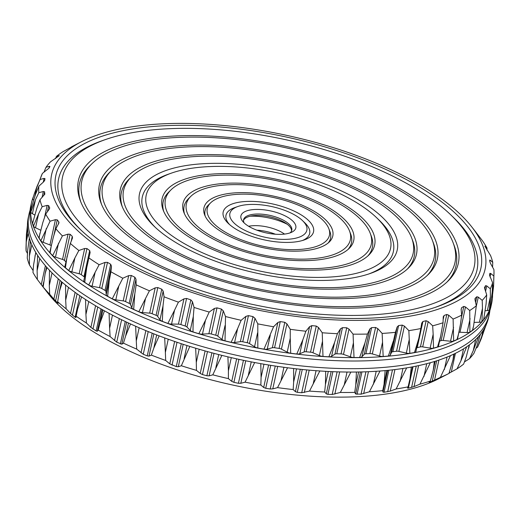 <?xml version="1.0" encoding="UTF-8"?>
<svg xmlns="http://www.w3.org/2000/svg" width="520" height="520" viewBox="0 0 520 520"><rect width="100%" height="100%" fill="white"/><g stroke="black" fill="none" stroke-linecap="round" stroke-linejoin="round"><path stroke-width="0.78" d="M284.505 234.091A24.668 9.835 12.3 0 0 248.619 226.265M287.281 224.296A34.535 13.767 12.3 0 0 250.172 216.209M256.893 230.191A24.668 9.835 -167.7 0 1 275.346 234.214M291.577 230.919A24.668 9.835 12.3 0 0 284.817 222.606A24.668 9.835 12.3 0 0 253.11 215.69A24.668 9.835 12.3 0 0 243.51 220.435M290.004 232.901A24.668 9.835 12.3 0 0 291.798 230.224A24.668 9.835 12.3 0 0 269.789 215.358A24.668 9.835 12.3 0 0 243.6 219.713A24.668 9.835 12.3 0 0 244.108 222.898M287.788 233.532A28.093 11.2 12.3 0 0 292.045 232.044A28.093 11.2 12.3 0 0 270.751 210.951A28.093 11.2 12.3 0 0 242.613 221.267A28.093 11.2 12.3 0 0 287.788 233.532M45.402 265.726L41.275 284.661L48.256 293.657A221.839 88.459 12.3 0 0 405.022 390.513A221.839 88.459 12.3 0 0 438.626 378.768L448.955 373.451A232.115 92.56 12.3 0 1 440.388 377.384L432.257 381.166L429.526 382.174L429.059 382.181L429.637 381.693M295.607 238.212A39.397 15.711 -167.7 0 1 242.749 229.229A39.397 15.711 -167.7 0 1 237.874 206.511A39.397 15.711 -167.7 0 1 302.49 220.597A39.397 15.711 -167.7 0 1 295.607 238.212M413.043 366.756L408.375 388.18L407.563 388.115M407.57 388.082L408.096 386.861A232.115 92.56 12.3 0 1 396.143 388.954L390.247 391.112L384.053 392.262L382.935 392.041L382.726 390.65A232.115 92.56 12.3 0 1 369.428 391.755L361.043 394.166L355.654 393.978L354.725 392.385A232.115 92.56 12.3 0 1 340.36 392.464L332.189 394.485L327.932 394.362L326.287 393.854L324.668 392.015A232.115 92.56 12.3 0 1 309.517 391.085L301.717 392.75L297.284 392.334L295.418 391.671L293.169 389.558A232.115 92.56 12.3 0 1 277.543 387.628L272.779 388.869L270.25 388.993L265.72 388.297L263.686 387.472L260.858 385.067A232.115 92.56 12.3 0 1 245.083 382.174L240.825 383.286L238.42 383.292L233.903 382.33L231.738 381.349L228.404 378.625A232.115 92.56 12.3 0 1 212.797 374.835L209.118 375.856L206.889 375.772L202.462 374.562L200.219 373.425L196.463 370.37A232.115 92.56 12.3 0 1 181.344 365.755L178.302 366.737L176.286 366.581L169.767 363.857L165.685 360.464A232.115 92.56 12.3 0 1 151.359 355.121L149 356.115L147.245 355.894L143.267 354.269L136.702 349.115A232.115 92.56 12.3 0 1 123.455 343.148L121.823 344.201L116.727 342.16L110.097 336.55A232.115 92.56 12.3 0 1 98.202 330.089L97.305 331.233L96.142 330.98L90.883 327.386L86.411 323.024A232.115 92.56 12.3 0 1 76.115 316.192L75.959 317.493L75.127 317.245L70.519 313.469L66.131 308.815A232.115 92.56 12.3 0 1 57.642 301.756L58.214 303.245L57.733 303.03L58.214 303.245M58.292 278.856L53.872 299.13L57.733 303.03L57.876 302.367M53.872 299.13L49.673 294.209A232.115 92.56 12.3 0 1 43.16 287.066L44.434 288.782M41.275 284.661L37.362 279.513A232.115 92.56 12.3 0 1 32.962 272.428L33.566 264.972L35.77 252.428M33.144 269.653L33.078 270.498M32.988 270.355L29.452 265.012A232.115 92.56 12.3 0 1 27.255 258.135L27.599 250.556L29.393 238.18M27.417 253.357L26.111 251.011A232.115 92.56 12.3 0 1 26 248.482L26.41 234.37L27.45 225.244M476.086 348.257L477.594 347.113A232.115 92.56 12.3 0 0 477.666 346.964A232.115 92.56 12.3 0 0 477.769 346.743M464.471 361.907L469.501 358.683A232.115 92.56 12.3 0 0 473.993 353.229L476.885 346.19L480.428 334.315M449.02 373.262L457.015 368.843A232.115 92.56 12.3 0 0 463.613 364.104L466.219 357.071L469.268 344.955M429.059 382.181L430.326 381.089A232.115 92.56 12.3 0 1 419.959 384.137L414.037 386.594L408.375 388.18M229.613 224.614A42.822 17.076 -167.7 0 1 234.689 207.63L237.874 206.511M302.49 220.597L304.928 222.944A42.822 17.076 -167.7 0 1 302.471 240.5M411.3 367.081L409.981 378.781L408.096 386.861M406.685 367.887L396.143 388.954M386.913 370.435L382.726 390.65M380.016 371.02L369.428 391.755M385.151 370.598L384.079 383.448M358.625 371.988L355.765 385.086L354.725 392.385M350.863 372.053L340.36 392.464M356.421 372.021L355.765 385.086M328.283 371.462L325.416 384.618L324.668 392.015M319.833 370.962L309.517 391.085M325.695 371.325L325.416 384.618M296.511 368.856L293.637 382.044L293.169 389.558M287.553 367.77L277.543 387.628M293.599 368.518L293.637 382.044M263.959 364.215L261.079 377.423L260.858 385.067M254.677 362.538L245.083 382.174M260.78 363.656L261.079 377.423M231.29 357.63L228.41 370.844L228.404 378.625M221.878 355.375L212.797 374.835M227.916 356.844L228.41 370.844M199.167 349.245L196.287 362.44L196.463 370.37M189.819 346.431L181.344 365.755M195.669 348.212L196.287 362.44M168.239 339.222L165.367 352.391L165.685 360.464M159.159 335.875L153.816 348.088L151.359 355.121M164.703 337.942L165.367 352.391M139.145 327.769L136.279 340.899L136.702 349.115M130.52 323.934L125.599 336.089L123.455 343.148M135.642 326.242L136.279 340.899M112.47 315.127L109.616 328.192L110.097 336.55M104.487 310.85L100.028 322.985L98.202 330.089M109.083 313.346L109.616 328.192M88.751 301.567L85.924 314.535L86.411 323.024M81.582 296.894L77.623 309.03L76.115 316.192M85.559 299.526L85.924 314.535M77.825 308.106L77.623 309.03M68.471 287.385L65.683 300.196L66.131 308.815M62.277 282.341L59.482 291.207L57.642 301.756M65.552 285.058L65.683 300.196M52.039 272.909L49.296 285.48L49.673 294.209M46.962 267.514L45.136 273.598L43.16 287.066M49.471 270.25L49.296 285.48M39.761 258.531L37.115 270.68L37.362 279.513M37.115 270.68L37.642 255.392M35.932 252.701L34.957 256.152M31.831 244.803L29.367 256.094L29.452 265.012M29.367 256.094L30.316 240.747M29.413 238.258L29.12 239.421M28.171 233.123L26.228 242.028L26.111 251.011M26.228 242.028L27.514 227.656M477.666 346.964L486.544 324.019M485.81 325.683L481.195 338.878L477.594 347.113M478.725 336.206L473.265 350.591L469.501 358.683M466.726 346.729L460.902 360.893L457.015 368.843M453.778 354.12L452.966 359.925L448.955 373.451M450.489 355.628L440.388 377.384M434.337 361.55L433.225 370.26L430.326 381.089M430.339 362.719L419.959 384.137M300.339 241.053A46.248 18.441 -167.7 0 1 228.3 223.418A46.248 18.441 -167.7 0 1 241.703 201.832A46.248 18.441 -167.7 0 1 300.963 214.754A46.248 18.441 -167.7 0 1 304.161 239.961A46.248 18.441 -167.7 0 1 300.339 241.053M489.275 314.275L488.534 317.649A235.514 93.912 -167.7 0 1 238.42 359.236A235.514 93.912 -167.7 0 1 28.321 217.308L29.055 213.928A235.514 93.912 12.3 0 0 239.155 355.856A235.514 93.912 12.3 0 0 489.275 314.275A235.514 93.912 12.3 0 0 489.905 310.394M311.591 247.793A62.517 24.928 -167.7 0 1 235.567 237.406A62.517 24.928 -167.7 0 1 210.574 202.891A62.517 24.928 -167.7 0 1 273.676 197.542A62.517 24.928 -167.7 0 1 328.829 228.677A62.517 24.928 -167.7 0 1 311.591 247.793M30.095 210.139A235.514 93.912 12.3 0 0 29.055 213.928M205.218 216.19A64.233 25.61 -167.7 0 1 208.41 205.03L210.574 202.891M328.829 228.677L329.901 231.517A64.233 25.61 -167.7 0 1 328.159 242.996M313.963 249.21A65.943 26.293 -167.7 0 1 248.599 243.828A65.943 26.293 -167.7 0 1 204.594 214.747A65.943 26.293 -167.7 0 1 273.969 196.209A65.943 26.293 -167.7 0 1 329.329 241.943A65.943 26.293 -167.7 0 1 313.963 249.21M31.466 202.878L30.726 206.258A235.514 93.912 12.3 0 0 240.832 348.185A235.514 93.912 12.3 0 0 490.945 306.599L491.679 303.225A235.514 93.912 -167.7 0 1 241.566 344.806A235.514 93.912 -167.7 0 1 31.466 202.878A235.514 93.912 -167.7 0 1 33.456 196.514M326.397 256.659A83.928 33.469 -167.7 0 1 224.334 242.717A83.928 33.469 -167.7 0 1 190.781 196.385A83.928 33.469 -167.7 0 1 275.496 189.202A83.928 33.469 -167.7 0 1 349.531 230.997A83.928 33.469 -167.7 0 1 326.397 256.659M492.55 295.288A235.514 93.912 -167.7 0 1 491.679 303.225M184.489 213.863A85.644 34.151 -167.7 0 1 188.617 198.517L190.781 196.385M349.531 230.997L350.61 233.838A85.644 34.151 -167.7 0 1 347.971 249.509M408.863 330.636L404.417 326.125L398.905 351.41L406.309 353.093A5.142 2.047 12.3 0 0 409.851 353.34L408.863 330.636A232.115 92.56 12.3 0 0 420.817 328.543L421.74 323.096L422.916 321.483L417.216 347.62A3.425 1.365 12.3 0 0 416.741 347.782M417.216 347.62L420.433 346.879A3.425 1.365 12.3 0 1 422.695 346.885L430.131 348.14A5.142 2.047 12.3 0 0 433.505 348.153M437.535 346.97A5.142 2.047 12.3 0 0 438.497 346.086L440.622 336.336L437.535 346.976L433.505 348.16L433.16 334.237L430.131 348.14M439.569 341.172L441.103 340.606A3.425 1.365 12.3 0 1 443.196 340.457L450.528 341.25A5.142 2.047 12.3 0 0 453.661 341.022L456.996 339.508A5.142 2.047 12.3 0 0 457.568 338.793L460.466 324.181L461.669 315.133L461.13 309.478L461.63 307.664L461.162 309.81M460.005 332.248L467.077 332.566A5.142 2.047 12.3 0 0 469.911 332.105L469.729 310.525L465.517 306.963L460.005 332.248A3.425 1.365 12.3 0 0 458.991 332.286M472.472 330.258A5.142 2.047 12.3 0 0 472.751 329.784L473.59 325.936L472.472 330.278L469.911 332.118M474.299 322.387L479.44 322.264A5.142 2.047 12.3 0 0 481.916 321.581A39.279 15.665 12.3 0 0 481.916 321.581L483.659 319.475L486.09 303.966L486.707 294.911L484.49 287.768M483.665 319.436A5.142 2.047 12.3 0 0 483.737 319.235A5.142 2.047 12.3 0 0 483.756 319.026M485.29 310.765L487.37 310.55A5.142 2.047 12.3 0 0 489.431 309.654A39.279 15.665 12.3 0 1 489.437 309.673L490.328 307.32L492.251 291.772L492.603 282.744L489.535 275.171L489.873 273.344L490.757 273.488L489.996 276.959M491.777 297.278A5.142 2.047 12.3 0 0 492.303 296.608A5.142 2.047 12.3 0 0 492.303 296.582A39.279 15.665 12.3 0 0 492.31 296.582L492.349 296.387M70.98 147.27L62.985 151.691A232.115 92.56 12.3 0 0 56.388 156.429L59.319 155.623L50.498 161.85A232.115 92.56 12.3 0 0 46.007 167.297L49.374 166.303L48.965 168.201L42.406 173.414A232.115 92.56 12.3 0 0 42.334 173.569L34.151 194.259L32.838 198.776A39.279 15.665 12.3 0 0 32.819 198.783A5.142 2.047 12.3 0 0 33.514 200.109M38.825 192.692L35.431 199.803L30.823 212.03A39.279 15.665 12.3 0 0 30.81 212.043L30.901 209.228L35.471 194.539L38.877 186.16A232.115 92.56 12.3 0 0 38.825 192.692L43.349 191.516L44.59 191.776L43.745 195.65M30.862 211.835L30.81 212.043A5.142 2.047 12.3 0 0 32.403 213.701L34.684 215M49.686 208.189L48.705 205.608L47.157 205.368L42.172 206.694A232.115 92.56 12.3 0 1 39.969 199.817L36.803 208.325L32.669 223.158A5.142 2.047 12.3 0 0 32.656 223.438M42.172 206.694L38.578 213.869L33.501 226.122A39.279 15.665 12.3 0 0 33.501 226.142L32.643 223.464L33.066 221.325M33.547 225.927L33.501 226.142A5.142 2.047 12.3 0 0 35.548 227.773L40.664 230.185M55.874 228.748A232.115 92.56 12.3 0 0 62.387 235.892L52.657 255.671L50.122 252.895A5.142 2.047 12.3 0 1 49.855 251.953L53.255 237.497L55.874 228.748L58.975 222.879L58.845 221.923L57.272 219.875L55.445 219.674L50.076 221.189A232.115 92.56 12.3 0 1 45.675 214.11L42.77 222.742L39.046 237.406A5.142 2.047 12.3 0 0 39.123 238.011M50.076 221.189L40.833 240.78L39.117 238.03L39.988 233.09M40.833 240.767A5.142 2.047 12.3 0 0 43.29 242.353L49.933 244.953A3.425 1.365 12.3 0 1 51.227 245.667M52.657 255.665A5.142 2.047 12.3 0 0 55.477 257.153L62.53 259.422A3.425 1.365 12.3 0 1 64.415 260.423L65.891 261.82M86.587 267.911L83.798 280.703A5.142 2.047 12.3 0 0 83.791 280.748L90.129 252.499L89.674 250.542L86.963 248.547L84.689 248.482L78.852 250.497A232.115 92.56 12.3 0 1 70.356 243.438L64.87 266.5A5.142 2.047 12.3 0 0 65.436 267.761L68.731 270.511A5.142 2.047 12.3 0 0 71.858 271.875L79.177 273.761A3.425 1.365 12.3 0 1 81.27 274.677L83.974 276.679A3.425 1.365 12.3 0 1 84.546 277.29M83.791 280.748A5.142 2.047 12.3 0 0 84.734 282.334L88.738 284.993A5.142 2.047 12.3 0 0 92.099 286.208L99.541 287.677A3.425 1.365 12.3 0 1 101.79 288.502L104.988 290.413A3.425 1.365 12.3 0 1 105.963 291.531L106.21 294.658A5.142 2.047 12.3 0 0 107.64 296.309L112.262 298.825L118.827 285.968L115.798 299.865A5.142 2.047 12.3 0 1 112.262 298.818M135.987 279.208L130.475 304.493L131.774 307.769A5.142 2.047 12.3 0 0 133.673 309.406L134.81 293.865L136.169 284.83L135.987 279.208L134.888 277.251L131.267 275.464L125.567 301.6A3.425 1.365 12.3 0 0 123.195 300.892L115.798 299.865M125.567 301.6L129.188 303.387A3.425 1.365 12.3 0 1 130.475 304.493M136.169 284.83A232.115 92.56 12.3 0 0 149.416 290.797L138.821 311.727L133.673 309.406M138.821 311.721A5.142 2.047 12.3 0 0 142.454 312.572L149.675 313.131A3.425 1.365 12.3 0 1 152.113 313.703L156.091 315.334A3.425 1.365 12.3 0 1 157.657 316.407L159.991 319.761A5.142 2.047 12.3 0 0 162.312 321.353L167.882 323.433A5.142 2.047 12.3 0 0 171.542 324.07L178.425 324.149A3.425 1.365 12.3 0 1 180.889 324.578L185.133 326.014A3.425 1.365 12.3 0 1 186.959 327.034L190.268 330.395A5.142 2.047 12.3 0 0 192.972 331.909L198.848 333.71A5.142 2.047 12.3 0 0 202.462 334.12L208.871 333.716A3.425 1.365 12.3 0 1 211.302 333.996L215.735 335.212A3.425 1.365 12.3 0 1 217.776 336.154L222.001 339.463A5.142 2.047 12.3 0 0 225.03 340.86L231.094 342.342L237.614 328.614L234.585 342.518A5.142 2.047 12.3 0 1 231.094 342.335M257.797 323.856A232.115 92.56 12.3 0 0 273.579 326.749L263.959 349.154L257.822 348.029L257.797 323.856L254.995 318.298L252.967 316.596L248.443 315.633L242.743 341.77A3.425 1.365 12.3 0 0 240.396 341.647L234.585 342.518M242.743 341.77L247.267 342.732A3.425 1.365 12.3 0 1 249.483 343.577L254.54 346.762A5.142 2.047 12.3 0 0 257.829 348.023M263.959 349.147A5.142 2.047 12.3 0 0 267.254 349.096L272.344 347.769A3.425 1.365 12.3 0 1 274.567 347.737L279.091 348.426A3.425 1.365 12.3 0 1 281.437 349.161L287.216 352.157A5.142 2.047 12.3 0 0 290.706 353.256M290.251 338.26L290.257 329.31A232.115 92.56 12.3 0 0 305.883 331.24L302.842 339.813L296.777 354.01L290.7 353.262L290.251 338.26L287.216 352.157M296.777 354.01A5.142 2.047 12.3 0 0 299.812 353.717L304.077 351.962A3.425 1.365 12.3 0 1 306.124 351.774L310.557 352.183A3.425 1.365 12.3 0 1 312.988 352.794L319.377 355.537A5.142 2.047 12.3 0 0 322.985 356.447L328.874 356.818A5.142 2.047 12.3 0 0 331.591 356.291L334.938 354.146A3.425 1.365 12.3 0 1 336.778 353.801L341.029 353.918A3.425 1.365 12.3 0 1 343.493 354.393L350.356 356.831A5.142 2.047 12.3 0 0 354.022 357.532L359.606 357.507A5.142 2.047 12.3 0 0 361.946 356.759L364.312 354.269A3.425 1.365 12.3 0 1 365.898 353.776L369.882 353.606A3.425 1.365 12.3 0 1 372.326 353.925L379.535 356.012A5.142 2.047 12.3 0 0 383.175 356.493L388.343 356.07A5.142 2.047 12.3 0 0 390.254 355.121L391.593 352.332A3.425 1.365 12.3 0 1 392.893 351.702L396.532 351.24A3.425 1.365 12.3 0 1 398.905 351.41M414.492 352.528A5.142 2.047 12.3 0 0 415.928 351.5L418.73 338.65L414.492 352.534L409.844 353.347M415.928 351.5A5.142 2.047 12.3 0 0 415.942 351.403L418.476 339.788M328.764 258.076A87.353 34.834 -167.7 0 1 242.177 250.946A87.353 34.834 -167.7 0 1 183.885 212.427A87.353 34.834 -167.7 0 1 275.788 187.863A87.353 34.834 -167.7 0 1 349.122 248.456A87.353 34.834 -167.7 0 1 328.764 258.076M420.817 328.543L418.73 338.65M383.168 356.499L382.148 333.437A232.115 92.56 12.3 0 0 395.441 332.332L397.104 327.048L398.593 325.565L402.233 325.104L404.417 326.125M395.441 332.332L390.254 355.121M388.343 356.07L393.282 341.224M382.148 333.437L377.839 328.647L372.326 353.925M354.016 357.539L353.074 334.146A232.115 92.56 12.3 0 0 367.445 334.061L369.824 328.985L371.599 327.639L375.583 327.47L377.839 328.647M367.445 334.061L364.975 342.862L361.946 356.759M359.606 357.507L364.975 342.862M353.074 334.146L349.005 329.108L343.493 354.393M322.985 356.454L322.238 332.761A232.115 92.56 12.3 0 0 337.389 333.697L340.45 328.861L342.472 327.665L346.729 327.782L349.005 329.108M337.389 333.697L334.62 342.387L331.591 356.291M328.874 356.818L334.62 342.387M322.238 332.761L318.5 327.509L312.988 352.794M305.883 331.24L309.589 326.683L311.825 325.637L316.257 326.047L318.5 327.509M290.257 329.31L286.949 323.882L281.437 349.161M273.579 326.749L277.856 322.485L280.267 321.601L284.791 322.296L286.949 323.882M225.024 340.866L225.511 316.517A232.115 92.56 12.3 0 0 241.124 320.307L245.908 316.361L248.443 315.633M241.124 320.307L237.614 328.614M225.511 316.517L223.288 310.869L217.776 336.154M192.972 331.916L193.297 316.498L194.058 307.437A232.115 92.56 12.3 0 0 209.183 312.052L214.383 308.438L217.003 307.866L221.429 309.075L223.288 310.869M209.183 312.052L205.491 320.216L202.462 334.12M198.848 333.71L205.491 320.216M194.058 307.437L192.472 301.75L186.959 327.034M162.312 321.36L163.02 305.864L164.073 296.803A232.115 92.56 12.3 0 0 178.406 302.146L183.937 298.87L186.589 298.447L190.833 299.877L192.472 301.75M178.406 302.146L174.571 310.167L171.542 324.07M167.882 323.433L174.571 310.167M164.073 296.803L163.169 291.122L157.657 316.407M149.416 290.797L155.188 287.853L157.814 287.573L161.785 289.198L163.169 291.122M107.634 296.315L109.239 280.755L110.916 271.765A232.115 92.56 12.3 0 0 122.811 278.233L128.707 275.613L131.267 275.464M122.811 278.233L118.827 285.968M110.916 271.765L111.475 266.247L105.963 291.531M88.829 257.875A232.115 92.56 12.3 0 0 99.125 264.706L105.053 262.399L107.491 262.366L110.689 264.277L111.475 266.247M99.125 264.706L95.134 272.305L92.099 286.208M88.738 284.993L95.134 272.305M86.834 266.799L84.734 282.341M78.852 250.497L74.886 257.972L71.858 271.875M68.731 270.511L74.886 257.972M67.112 256.217L65.429 267.767M70.356 243.438L72.384 238.251L72.273 236.333L70.109 234.286L64.415 260.423M72.553 237.718L72.384 238.251M62.387 235.892L68.042 234.143L70.109 234.286M51.428 244.738L50.122 252.895M45.675 214.11L49.069 209.411L49.66 207.623L49.368 208.956M39.969 199.817L44.889 193.967M44.779 194.279L44.59 191.776M38.877 186.16L43.414 182.052L44.668 180.492L45.006 178.659L44.544 180.785M42.334 173.569A232.115 92.56 12.3 0 0 40.118 179.472L44.096 178.406L45.006 178.659M40.118 179.472L36.959 186.537L34.84 196.261M34.151 194.259L36.959 186.537M48.971 168.181L49.953 166.524L49.374 166.303L49.953 166.524M46.007 167.297L43.914 172.276M58.994 155.916L59.319 155.623M56.388 156.429L55.53 158.626M475.696 231.907L482.638 241.02A232.115 92.56 12.3 0 1 487.038 248.105L486.922 250.036M487.038 248.105L485.101 246.136L485.024 246.493M484.887 246.214L490.549 255.522A232.115 92.56 12.3 0 1 492.746 262.399L492.583 267.176M492.746 262.399L490.197 260.143L489.879 261.593M489.645 260.124L490.197 260.143L489.645 260.124L489.95 262.054L490.822 264.024L493.89 269.522A232.115 92.56 12.3 0 1 494 272.044L493.591 286.156L492.362 296.342M494 272.044A232.115 92.56 12.3 0 1 493.844 276.055L493.591 286.156M493.844 276.055L490.757 273.488M492.603 282.744A232.115 92.56 12.3 0 1 490.308 288.795L490.399 296.654L489.437 309.673M490.308 288.795L486.759 285.909L485.543 291.46M484.523 287.508L485.57 285.649L486.759 285.909M486.707 294.911A232.115 92.56 12.3 0 1 482.216 300.365L482.469 308.36L481.956 321.38M482.216 300.365L478.29 297.141L476.275 306.358M469.729 310.525A232.115 92.56 12.3 0 0 476.326 305.78L475.079 300.092L475.228 298.214L476.827 296.745L478.29 297.141M474.994 298.668L474.968 299.403M476.326 305.78L473.59 325.936M461.63 307.664L463.814 306.417L465.517 306.963M456.996 339.508L459.03 332.098M461.669 315.133A232.115 92.56 12.3 0 1 453.102 319.065L453.661 341.036M453.102 319.065L448.708 315.172L443.196 340.457M433.16 334.237L432.673 325.812A232.115 92.56 12.3 0 0 443.04 322.771L443.228 317.194L444.074 315.478L446.797 314.47L448.708 315.172M443.228 317.194L443.3 316.563M443.04 322.771L440.622 336.336M432.673 325.812L428.207 321.607L422.695 346.885M422.916 321.483L426.134 320.743L428.207 321.607M341.198 265.525A105.339 42.003 -167.7 0 1 213.103 248.027A105.339 42.003 -167.7 0 1 170.989 189.872A105.339 42.003 -167.7 0 1 277.316 180.856A105.339 42.003 -167.7 0 1 370.24 233.317A105.339 42.003 -167.7 0 1 341.198 265.525M421.753 313.781A221.839 88.459 12.3 0 0 471.744 226.876A221.839 88.459 12.3 0 0 287.209 135.466A221.839 88.459 12.3 0 0 81.374 141.758A221.839 88.459 12.3 0 0 134.55 268.664A221.839 88.459 12.3 0 0 421.753 313.781M163.767 211.542A107.055 42.686 -167.7 0 1 168.825 192.01L170.989 189.872M370.24 233.317L371.312 236.158A107.055 42.686 -167.7 0 1 367.776 256.022M418.776 311.994A217.529 86.742 -167.7 0 1 79.918 229.06A217.529 86.742 -167.7 0 1 142.954 127.523A217.529 86.742 -167.7 0 1 421.681 188.299A217.529 86.742 -167.7 0 1 436.728 306.858A217.529 86.742 -167.7 0 1 418.776 311.994M343.571 266.949A108.765 43.368 -167.7 0 1 235.761 258.07A108.765 43.368 -167.7 0 1 163.183 210.106A108.765 43.368 -167.7 0 1 277.602 179.524A108.765 43.368 -167.7 0 1 368.914 254.963A108.765 43.368 -167.7 0 1 343.571 266.949M81.153 230.237A214.103 85.371 -167.7 0 1 102.122 140.732L105.306 139.613A210.678 84.006 -167.7 0 1 450.879 214.962A210.678 84.006 -167.7 0 1 414.037 309.159A210.678 84.006 -167.7 0 1 131.372 261.092A210.678 84.006 -167.7 0 1 105.306 139.613M450.879 214.962L453.31 217.302A214.103 85.371 -167.7 0 1 435.116 307.411M354.822 273.683A125.034 49.861 -167.7 0 1 187.064 245.161A125.034 49.861 -167.7 0 1 171.594 173.062A125.034 49.861 -167.7 0 1 376.688 217.783A125.034 49.861 -167.7 0 1 354.822 273.683M155.357 227.422A128.459 51.227 -167.7 0 1 168.402 174.181L171.594 173.062M376.688 217.783L379.119 220.123A128.459 51.227 -167.7 0 1 368.817 273.962M402.786 302.419A194.409 77.519 -167.7 0 1 210.087 286.553A194.409 77.519 -167.7 0 1 80.359 200.824A194.409 77.519 -167.7 0 1 284.882 146.159A194.409 77.519 -167.7 0 1 448.084 281.002A194.409 77.519 -167.7 0 1 402.786 302.419M359.56 276.523A131.892 52.591 -167.7 0 1 154.109 226.239A131.892 52.591 -167.7 0 1 192.328 164.678A131.892 52.591 -167.7 0 1 361.322 201.526A131.892 52.591 -167.7 0 1 370.442 273.409A131.892 52.591 -167.7 0 1 359.56 276.523M80.925 202.254A192.692 76.837 -167.7 0 1 89.655 165.977L91.819 163.839A190.983 76.154 -167.7 0 1 284.589 147.492A190.983 76.154 -167.7 0 1 453.063 242.6A190.983 76.154 -167.7 0 1 400.419 300.995A190.983 76.154 -167.7 0 1 168.175 269.269A190.983 76.154 -167.7 0 1 91.819 163.839M453.063 242.6L454.135 245.447A192.692 76.837 -167.7 0 1 446.973 282.061M370.812 283.264A148.161 59.079 -167.7 0 1 190.639 258.648A148.161 59.079 -167.7 0 1 131.404 176.852A148.161 59.079 -167.7 0 1 280.95 164.177A148.161 59.079 -167.7 0 1 411.651 237.958A148.161 59.079 -167.7 0 1 370.812 283.264M122.343 206.895A149.87 59.761 -167.7 0 1 129.24 178.99L131.404 176.852M411.651 237.958L412.724 240.806A149.87 59.761 -167.7 0 1 407.381 269.042M387.978 293.547A172.998 68.984 -167.7 0 1 216.502 279.428A172.998 68.984 -167.7 0 1 101.062 203.144A172.998 68.984 -167.7 0 1 283.062 154.499A172.998 68.984 -167.7 0 1 428.291 274.489A172.998 68.984 -167.7 0 1 387.978 293.547M373.178 284.681A151.587 60.444 -167.7 0 1 222.924 272.311A151.587 60.444 -167.7 0 1 121.771 205.465A151.587 60.444 -167.7 0 1 281.242 162.838A151.587 60.444 -167.7 0 1 408.499 267.982A151.587 60.444 -167.7 0 1 373.178 284.681M101.634 204.575A171.281 68.302 -167.7 0 1 109.447 172.484L111.612 170.346A169.572 67.613 -167.7 0 1 282.769 155.831A169.572 67.613 -167.7 0 1 432.354 240.279A169.572 67.613 -167.7 0 1 385.613 292.13A169.572 67.613 -167.7 0 1 179.406 263.959A169.572 67.613 -167.7 0 1 111.612 170.346M432.354 240.279L433.433 243.126A171.281 68.302 -167.7 0 1 427.174 275.555M416.24 366.119L411.593 387.439M412.575 366.847L410.183 377.832M402.948 368.478L400.127 381.42M394.947 369.564L390.247 391.112M392.476 369.856L387.686 391.8M388.85 370.247L384.053 392.262M387.666 370.363L382.935 392.041M376.2 371.287L373.353 384.332M368.453 371.696L363.668 393.634M365.918 371.793L361.043 394.166M361.94 371.917L357.051 394.335M360.457 371.956L355.654 393.978M347.041 372.034L344.182 385.157M339.671 371.904L334.834 394.095M337.129 371.826L332.189 394.485M332.878 371.676L327.932 394.362M331.136 371.599L326.287 393.854M316.069 370.695L313.203 383.864M309.205 370.136L304.33 392.503M306.696 369.909L301.717 392.75M302.263 369.473L297.284 392.334M300.3 369.272L295.418 391.671M283.92 367.289L281.041 380.484M277.68 366.405L272.779 388.869M275.249 366.041L270.25 388.993M270.731 365.339L265.72 388.297M268.587 364.995L263.686 387.472M251.244 361.881L248.365 375.089M245.733 360.782L240.825 383.286M243.438 360.301L238.42 383.292M238.914 359.34L233.903 382.33M236.645 358.846L231.738 381.349M218.706 354.582L215.826 367.783M214.019 353.366L209.118 375.856M211.894 352.8L206.889 375.772M207.467 351.598L202.462 374.562M205.114 350.948L200.219 373.425M186.972 345.534L184.093 358.722M183.19 344.318L178.302 366.737M181.279 343.694L176.286 366.581M177.028 342.277L172.042 365.144M174.649 341.471L169.767 363.857M156.683 334.925L153.816 348.088M153.862 333.827L149 356.115M152.198 333.177L147.245 355.894M148.22 331.572L143.267 354.269M145.86 330.61L141.017 352.84M128.459 322.985L125.599 336.089M126.633 322.133L121.823 344.201M125.249 321.477L120.348 343.947M121.615 319.728L116.727 342.16M119.334 318.611L114.537 340.6M102.869 309.953L100.028 322.985M102.05 309.491L97.305 331.233M100.965 308.88L96.142 330.98M97.753 307.028L92.95 329.062M95.596 305.76L90.883 327.386M79.827 295.698L75.127 317.245M77.097 293.793L72.423 315.244M75.12 292.377L70.519 313.469M60.053 280.423L55.569 300.983M43.771 281.781L42.731 286.572M482.95 330.811L481.195 338.878M475.676 339.541L473.265 350.591M463.528 348.842L460.902 360.893M455.41 353.334L451.347 371.95M449.618 371.507L449.267 373.113M447.083 357.058L444.353 369.577M438.919 360.081L434.538 380.166M436.696 360.809L432.257 381.166M426.745 363.688L423.956 376.467M418.606 365.619L414.037 386.594M409.338 339.19L406.309 353.093M402.233 325.104L396.532 351.24M398.593 325.565L392.893 351.702M397.104 327.048L391.593 352.332M382.564 342.108L379.535 356.012M375.583 327.47L369.882 353.606M371.599 327.639L365.898 353.776M369.824 328.985L364.312 354.269M353.392 342.927L350.356 356.831M346.729 327.782L341.029 353.918M342.472 327.665L336.778 353.801M340.45 328.861L334.938 354.146M322.406 341.64L319.377 355.537M316.257 326.047L310.557 352.183M311.825 325.637L306.124 351.774M309.589 326.683L304.077 351.962M302.842 339.813L299.812 353.717M284.791 322.296L279.091 348.426M280.267 321.601L274.567 347.737M277.856 322.485L272.344 347.769M270.289 335.192L267.254 349.096M257.569 332.865L254.54 346.762M254.995 318.298L249.483 343.577M252.967 316.596L247.267 342.732M245.908 316.361L240.396 341.647M225.03 325.559L222.001 339.463M221.429 309.075L215.735 335.212M217.003 307.866L211.302 333.996M214.383 308.438L208.871 333.716M193.297 316.498L190.268 330.395M190.833 299.877L185.133 326.014M186.589 298.447L180.889 324.578M183.937 298.87L178.425 324.149M163.02 305.864L159.991 319.761M161.785 289.198L156.091 315.334M157.814 287.573L152.113 313.703M155.188 287.853L149.675 313.131M145.49 298.675L142.454 312.572M134.81 293.865L131.774 307.769M134.888 277.251L129.188 303.387M128.707 275.613L123.195 300.892M109.239 280.755L106.21 294.658M110.689 264.277L104.988 290.413M107.491 262.366L101.79 288.502M105.053 262.399L99.541 287.677M89.674 250.542L83.974 276.679M86.963 248.547L81.27 274.677M84.689 248.482L79.177 273.761M72.273 236.333L71.188 241.319M68.042 234.143L62.53 259.422M58.507 243.256L55.477 257.153M58.845 221.923L58.325 224.296M57.272 219.875L53.95 235.099M55.445 219.674L49.933 244.953M46.319 228.456L43.29 242.353M48.705 205.608L47.366 211.77M47.157 205.368L44.544 217.373M38.578 213.869L35.548 227.773M43.349 191.516L42.036 197.529M35.431 199.803L32.403 213.701M44.096 178.406L43.27 182.182M493.734 283.771L492.349 290.121M490.399 296.654L487.37 310.55M485.57 285.649L484.79 289.231M482.469 308.36L479.44 322.264M476.827 296.745L475.585 302.413M470.106 318.669L467.077 332.566M463.814 306.417L461.351 317.7M453.557 327.353L450.528 341.25M446.797 314.47L441.103 340.606M444.074 315.478L443.144 319.728M426.134 320.743L420.433 346.879M409.981 378.781L412.581 366.841M59.482 291.207L61.548 281.723M45.136 273.598L46.559 267.059M480.272 335.134L480.46 334.276M468.767 348.056L469.482 344.793M452.966 359.925L454.279 353.886M433.225 370.26L435.182 361.29M483.737 319.235L484.062 317.752M81.374 141.758L71.409 146.894M471.744 226.876L475.787 232.018"/></g></svg>
